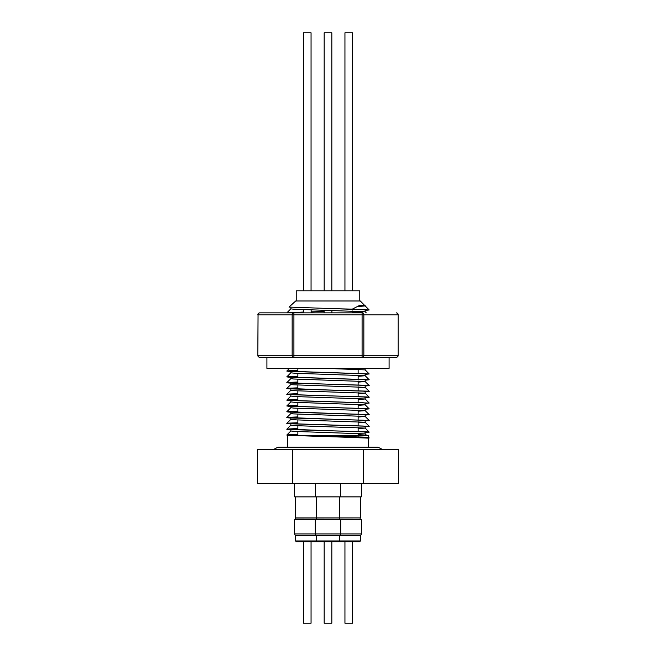 <?xml version="1.0" encoding="UTF-8"?>
<svg xmlns="http://www.w3.org/2000/svg" width="656" height="656" viewBox="0 0 656 656"><rect width="100%" height="100%" fill="white"/><g stroke="black" fill="none" stroke-linecap="round" stroke-linejoin="round"><path stroke-width="0.98" d="M311.059 290.805L311.059 32.8L303.408 32.8L303.408 290.805M331.829 290.805L331.829 32.8L324.171 32.8L324.171 290.805L324.171 32.8M352.592 290.805L352.592 32.8L344.941 32.8L344.941 290.805M359.759 300.981L359.759 290.805L296.241 290.805L296.241 300.981M389.074 357.315L389.074 368.393L266.926 368.393L266.926 357.315L259.825 357.315A2.034 1.763 -90 0 1 258.062 355.281L292.15 355.281L292.15 314.888A2.034 1.763 -90 0 1 293.913 312.855L362.087 312.855A2.034 1.763 90 0 1 363.85 314.888L363.85 355.281A2.034 1.763 90 0 1 362.087 357.315L259.825 357.315A2.034 2.034 0 0 1 257.792 355.281L258.062 314.888A2.034 1.763 -90 0 1 259.825 312.855L293.913 312.855L293.913 355.281L362.087 355.281L362.087 314.888L258.062 314.888L257.792 355.281M303.326 312.125L290.903 312.855L259.825 312.855A2.034 2.034 0 0 0 257.792 314.888M290.846 307.402L290.846 308.837L293.396 309.181L365.154 311.748L365.154 310.001L363.342 309.706L289.009 307.09L295.7 300.981L360.3 300.981L365.154 305.934L358.119 306.516M328 308.541L352.329 309.132L359.57 305.409L365.154 305.409M352.329 309.132L369.213 309.976L365.138 305.901L359.57 305.409M328 435.354L368.516 435.354L368.516 437.265L308.91 435.354L328 435.354M365.556 437.618L368.516 437.265M297.873 434.362L288.779 434.772L286.787 435.043L288.812 435.354L368.516 437.97L368.516 447.22M365.154 311.748L352.674 312.535M328 368.459L365.138 369.886L369.213 373.961L365.154 374.396M297.873 370.501L290.846 371.075L292.674 371.37L363.342 373.69L365.154 373.986L365.154 375.732L358.127 376.314M290.846 371.075L290.846 372.821L295.167 373.28L365.138 375.708L369.213 379.783L365.154 380.218M297.873 376.314L290.846 376.897L292.674 377.184L363.342 379.512L365.154 379.799L365.154 381.546L358.127 382.12M290.846 376.897L290.846 378.635L293.699 379.004L365.138 381.53M297.873 382.128L290.846 382.71L292.674 382.997L363.342 385.326L365.154 385.621L365.154 387.36L358.127 387.942M290.846 382.71L290.846 384.449L292.97 384.76L365.154 387.36M297.873 387.827L288.779 388.237L286.787 388.508L288.812 388.819L363.342 391.148L365.154 391.435L365.154 393.182L358.127 393.756M297.873 387.95L290.846 388.524L290.846 390.271L295.389 390.73L365.154 393.182M297.873 393.764L290.846 394.346L292.674 394.633L363.342 396.962L365.154 397.249L365.154 398.987L358.127 399.57M290.846 394.346L290.846 396.093L296.496 396.609L365.138 398.963L369.213 403.046L365.154 403.481M297.873 399.586L290.846 400.16L292.674 400.455L363.342 402.776L365.154 403.071L365.154 404.818L358.127 405.383M290.846 400.16L290.846 401.907L294.298 402.3L365.154 404.818M297.873 405.4L290.846 405.974L292.674 406.269L363.342 408.598L365.154 408.885L365.154 410.631L358.127 411.214M290.846 405.974L290.846 407.72L293.913 408.106L365.138 410.607L369.213 414.682L365.154 415.117M328.049 413.247L363.342 414.412L365.154 414.699L365.154 416.445L358.127 417.019M297.873 411.214L290.846 411.796L290.846 413.534L293.642 413.903L365.138 416.421L369.213 420.496L365.154 420.931M297.873 416.913L288.779 417.323L286.787 417.593L288.812 417.905L363.342 420.225L365.154 420.521L365.154 422.267L358.127 422.849M297.873 417.036L290.846 417.61L290.846 419.364L296.496 419.881L365.138 422.243L369.213 426.318L365.154 426.753M297.873 422.849L290.846 423.432L292.674 423.719L363.342 426.047L365.154 426.334L365.154 428.081L358.127 428.663M290.846 423.432L290.846 425.17L295.175 425.629L365.154 428.081M328.049 430.697L363.342 431.861L365.154 432.156L365.154 433.895L358.127 434.485M297.873 428.663L290.846 429.245L290.846 430.992L295.175 431.443L365.154 433.895M311.141 311.846L324.089 311.543L311.141 311.887M290.846 388.524L328 389.984M290.846 411.796L328 413.247M290.846 417.61L328 419.069M290.846 429.245L328 430.697M297.873 434.485L290.846 435.059L297.873 435.354M290.846 435.059L328 436.519M361.513 533.951L360.456 535.78L295.544 535.78L294.487 533.951L361.513 533.951L361.513 519.782L294.487 519.782L294.487 533.951M337.865 541.766L296.364 541.766L295.544 540.954L360.456 540.954L359.636 541.766L337.897 541.766L339.685 540.954L339.685 535.78L340.743 533.951L340.743 519.782M361.39 483.398L361.39 496.83L294.61 496.83L294.61 483.398M295.831 496.83L360.169 496.83M295.831 496.879L360.169 496.879M295.831 519.782L295.626 517.937L360.374 517.937L360.374 497.002M295.831 518.051L360.374 517.937M295.626 517.937L295.626 497.002M347.803 541.766L344.941 541.766L344.941 623.2L352.592 623.2L352.592 541.766L359.636 541.766M360.169 519.782L360.169 518.051M331.829 541.766L331.829 623.2L324.171 623.2L324.171 541.766L324.171 623.2M306.27 541.766L311.059 541.766L311.059 623.2L303.408 623.2L303.408 541.766M344.195 541.766L344.941 541.766M369.213 309.976L365.154 310.411M303.326 312.051L286.844 312.855L290.862 308.812M368.016 368.393L365.154 368.582M297.873 370.378L288.779 370.788L286.787 371.058L288.812 371.37L369.213 373.961M297.873 376.2L288.779 376.601L286.787 376.872L288.812 377.184L369.213 379.783M297.873 382.013L288.779 382.423L286.787 382.686L288.812 383.006L367.221 385.326L369.213 385.597L365.154 386.031M328.066 389.984L367.221 391.148L369.213 391.411L365.154 391.845M297.873 393.649L288.779 394.051L286.787 394.322L288.812 394.633L367.221 396.962L369.213 397.233L365.154 397.667M297.873 399.463L288.779 399.873L286.787 400.135L288.812 400.455L369.213 403.046M297.873 405.277L288.779 405.687L286.787 405.957L288.812 406.269L367.221 408.598L369.213 408.868L365.154 409.303M297.873 411.099L288.779 411.501L286.787 411.771L288.812 412.083L369.213 414.682M328.066 419.069L369.213 420.496M297.873 422.735L288.779 423.136L286.787 423.407L288.812 423.719L369.213 426.318M297.873 428.548L288.779 428.958L286.787 429.221L288.812 429.541L367.221 431.861L369.213 432.132L365.154 432.566M328.066 436.519L368.516 438.142M309.435 435.354L308.91 435.354M290.846 435.354L287.484 435.354L287.484 447.22M292.74 449.606L398.528 449.606L398.528 483.398L257.472 483.398L257.472 449.606L292.74 449.606L292.74 483.398M363.26 449.606L363.26 483.398M386.95 357.315L362.087 357.315L362.087 355.281L397.938 355.281A2.034 1.763 90 0 1 396.175 357.315L386.95 357.315M396.175 357.315A2.034 2.034 0 0 0 398.208 355.281L398.208 314.888A2.034 2.034 0 0 0 396.175 312.855A2.034 1.763 90 0 1 397.938 314.888L362.087 314.888L362.087 312.855M293.913 357.315A2.034 1.763 -90 0 1 292.15 355.281L293.913 355.281L293.913 357.315M398.208 355.281L398.208 314.888M331.911 310.395L331.911 312.855M352.674 310.969L352.674 312.855M311.141 309.853L311.141 312.855M273.281 449.606L277.914 447.22L378.086 447.22L382.719 449.606M371.304 447.22L378.086 447.22M297.873 435.74L297.873 431.574M297.873 429.819L297.873 425.76M297.873 424.006L297.873 419.938M297.873 418.192L297.873 414.116M297.873 412.37L297.873 408.303M297.873 406.556L297.873 402.481M297.873 400.742L297.873 396.675M297.873 394.92L297.873 390.853M297.873 389.106L297.873 385.023M297.873 383.284L297.873 379.217M297.873 377.471L297.873 373.403M297.873 371.657L297.873 368.393M365.154 368.393L365.154 369.91M317.127 541.766L316.315 540.954L316.315 535.78L315.257 533.951L315.257 519.782M315.38 496.83L315.38 483.398M316.602 519.782L316.602 496.83M295.544 535.78L295.544 540.954M360.456 535.78L360.456 540.954M339.398 519.782L339.398 496.83M340.62 496.83L340.62 483.398M366.278 312.855L365.146 311.723M289.452 368.393L286.787 371.058M290.862 372.797L286.787 376.872M290.862 378.61L286.787 382.686M365.138 381.521L369.213 385.597M290.862 384.432L286.787 388.508M365.138 387.335L369.213 391.411M290.862 390.246L286.787 394.322M365.138 393.157L369.213 397.233M290.854 396.068L286.787 400.135M290.862 401.882L286.787 405.957M365.138 404.793L369.213 408.868M290.862 407.696L286.787 411.771M290.862 413.518L286.787 417.593M290.854 419.332L286.787 423.407M290.862 425.145L286.787 429.221M365.138 428.056L369.213 432.132M290.862 430.967L286.787 435.043M365.138 433.87L366.614 435.354M368.5 437.24L369.213 437.946M358.127 437.29L358.127 436.584M358.127 435.354L358.127 433.313M358.127 431.574L358.127 427.491M358.127 425.76L358.127 421.677M358.127 419.938L358.127 415.871M358.127 414.125L358.127 410.049M358.127 408.188L358.127 404.235M358.127 402.374L358.127 398.422M358.127 396.552L358.127 392.6M358.127 390.853L358.127 386.778M358.127 385.039L358.127 380.964M358.127 379.225L358.127 375.142M358.127 373.403L358.127 369.328M303.326 309.616L303.326 312.855M324.089 310.198L324.089 312.855L324.089 310.198"/></g></svg>
